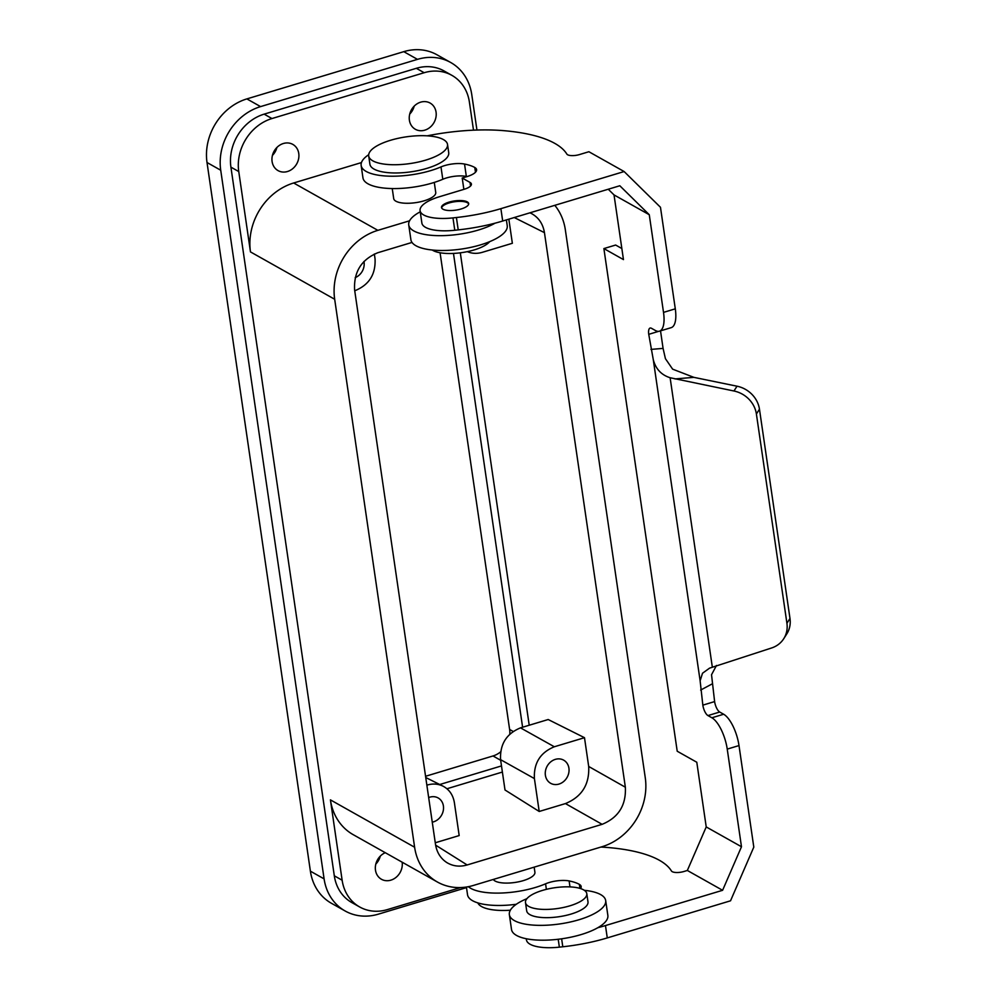 <?xml version="1.0" encoding="UTF-8"?>
<svg xmlns="http://www.w3.org/2000/svg" width="997" height="997" viewBox="0 0 997 997"><rect width="100%" height="100%" fill="white"/><g stroke="black" fill="none" stroke-linecap="round" stroke-linejoin="round"><path stroke-width="1.5" d="M334.307 875.802L342.133 880.214A44.254 38.123 119.4 0 0 359.668 906.971L351.829 902.572A44.254 38.123 119.4 0 1 334.307 875.802L230.918 167.147A44.254 38.123 -60.6 0 1 264.13 114.144L271.969 118.543L424.174 72.719A44.254 38.123 -60.6 0 1 451.878 75.348A44.254 38.123 -60.6 0 1 469.4 102.105L473.5 130.171M342.133 880.214L330.418 799.868A57.527 49.563 119.4 0 0 353.2 834.663L437.409 882.021A57.527 49.563 119.4 0 0 473.425 885.436L602.088 846.702A57.527 49.563 119.4 0 0 645.271 777.785L565.336 229.809A57.527 49.563 119.4 0 0 554.793 205.332M330.418 799.868L414.615 847.238L334.68 299.262A57.527 49.563 119.4 0 1 377.863 230.344L409.58 220.798M361.45 162.573L293.654 182.987A57.527 49.563 119.4 0 0 250.471 251.905L238.757 171.559A44.254 38.123 -60.6 0 1 271.969 118.543M385.266 852.697A15.042 12.961 119.4 0 0 375.483 870.169A15.042 12.961 119.4 0 0 381.44 879.267A15.042 12.961 119.4 0 0 396.096 877.323A15.042 12.961 119.4 0 0 402.152 862.193M412.01 242.433L377.838 252.715C361.45 259.469 353.698 271.845 354.596 289.815L435.502 844.397C436.798 852.41 440.574 858.454 446.806 862.555C452.962 866.268 459.742 867.066 467.157 864.96L602.113 824.332C618.501 817.577 626.241 805.202 625.356 787.219L544.449 232.65C542.954 223.727 538.53 217.309 531.202 213.395L529.943 212.822M414.615 847.238A57.527 49.563 119.4 0 0 437.409 882.021M432.262 822.176A13.273 11.441 119.4 0 0 433.433 821.877A13.273 11.441 119.4 0 0 443.266 810.623A13.273 11.441 119.4 0 0 438.144 797.949A13.273 11.441 119.4 0 0 429.832 797.164A13.273 11.441 119.4 0 0 428.673 797.575M426.853 785.15L427.252 785.038C432.86 783.418 438.119 783.792 443.029 786.159C449.311 789.512 453.099 795.02 454.383 802.66L459.181 835.573L435.265 842.777M355.194 277.64A13.273 11.441 119.4 0 0 363.942 261.463M354.733 290.738L355.119 290.625C369.164 284.83 375.807 274.237 375.046 258.821L374.349 254.023M508.844 219.166L512.358 243.28L482.212 252.353C476.965 253.874 472.005 253.637 467.319 251.643M555.354 759.365A13.273 11.441 119.4 0 0 545.521 770.619A13.273 11.441 119.4 0 0 550.656 783.293A13.273 11.441 119.4 0 0 558.968 784.078A13.273 11.441 119.4 0 0 568.788 772.825A13.273 11.441 119.4 0 0 563.666 760.15A13.273 11.441 119.4 0 0 555.354 759.365M584.491 737.693L548.188 719.522L520.509 727.86C506.464 733.655 499.821 744.261 500.581 759.664L534.404 778.57C533.644 763.154 540.287 752.561 554.332 746.765L584.491 737.693L588.691 766.469L625.356 787.219M534.404 778.57L539.203 811.471L565.436 803.582C581.824 796.827 589.576 784.452 588.691 766.469M500.581 759.664L505.005 789.985L539.203 811.471M446.943 788.752L502.388 772.052M424.174 72.719L416.335 68.307L264.13 114.144M460.527 887.579L387.372 909.6A44.254 38.123 119.4 0 1 359.668 906.971M608.257 189.231L614.027 194.914L649.271 214.729L619.81 185.754L502.687 221.022L500.88 208.66A88.509 29.985 171.7 0 1 456.414 217.52L452.974 217.894A35.406 11.989 171.7 0 1 420.073 210.654A35.406 11.989 171.7 0 1 439.44 196.733L464.153 189.28A13.273 4.499 171.7 0 0 471.407 184.071A13.273 4.499 171.7 0 0 470.036 182.439L462.209 178.027L463.867 189.368M529.22 725.243L460.302 252.814M416.335 68.307A44.254 38.123 -60.6 0 1 444.039 70.937L451.878 75.348M476.94 130.046L471.768 94.628A53.103 45.75 -60.6 0 0 450.731 62.512A53.103 45.75 -60.6 0 0 417.481 59.359L260.578 106.604L246.87 98.902A53.103 45.75 -60.6 0 0 207.015 162.511L310.391 871.166A53.103 45.75 -60.6 0 0 331.428 903.282L345.136 910.984A53.103 45.75 -60.6 0 1 324.1 878.88L310.391 871.166M324.1 878.88L220.723 170.225A53.103 45.75 -60.6 0 1 260.578 106.604M466.496 887.617L378.386 914.149A53.103 45.75 -60.6 0 1 345.136 910.984M453.473 253.425L522.602 727.237M501.491 765.92L439.739 784.514M276.892 147.481A15.042 12.961 -60.6 0 1 272.43 155.407M414.179 106.143A15.042 12.961 -60.6 0 1 409.73 114.069M440.076 252.752L509.617 729.455L513.143 731.437M500.581 751.9A22.121 19.068 119.4 0 1 493.017 755.963L425.557 776.277M509.803 734.153A22.121 19.068 119.4 0 0 509.617 729.455M380.268 856.136A15.042 12.961 -60.6 0 1 375.819 864.063M417.481 59.359L403.785 51.657L246.87 98.902M403.785 51.657A53.103 45.75 -60.6 0 1 437.022 54.81L450.731 62.512M462.209 178.027L466.92 176.619A17.697 5.994 171.7 0 0 476.603 169.652A17.697 5.994 171.7 0 0 474.771 167.484L475.469 172.257M272.094 161.514A15.042 12.961 119.4 0 0 278.051 170.612A15.042 12.961 119.4 0 0 292.744 168.655A15.042 12.961 119.4 0 0 298.764 153.488A15.042 12.961 119.4 0 0 292.806 144.391A15.042 12.961 119.4 0 0 289.566 143.182A15.042 12.961 119.4 0 0 272.094 161.514M436.063 112.15A15.042 12.961 119.4 0 0 430.106 103.052A15.042 12.961 119.4 0 0 415.425 105.009A15.042 12.961 119.4 0 0 409.393 120.176A15.042 12.961 119.4 0 0 415.35 129.274A15.042 12.961 119.4 0 0 430.031 127.317A15.042 12.961 119.4 0 0 436.063 112.15M716.482 665.46L711.534 674.732L714.612 701.589A8.848 3.352 73.2 0 0 719.722 712.032L723.648 714.238A26.558 10.045 73.2 0 1 739.001 745.569L753.807 847.114L730.527 900.802L607.273 937.915A88.509 29.985 171.7 0 1 562.794 946.776L559.367 947.15A35.406 11.989 171.7 0 1 526.453 939.909L526.291 938.738M489.701 241.635A30.982 10.493 171.7 0 1 474.161 249.923A30.982 10.493 171.7 0 1 432.249 250.023M649.271 214.729L663.516 312.385A26.558 10.045 -106.8 0 1 659.428 331.191L671.193 327.652A26.558 10.045 -106.8 0 0 675.293 308.833L663.516 312.385M500.88 208.66L624.134 171.546L660.475 207.289L675.293 308.833M434.281 182.426L435.739 192.458A21.236 7.191 171.7 0 1 424.124 200.808A21.236 7.191 171.7 0 1 393.703 198.59L392.245 188.558M493.291 879.454A21.236 7.191 -8.3 0 0 523.3 880.625A21.236 7.191 -8.3 0 0 534.915 872.275L534.168 867.153M372.816 160.841A39.83 13.497 171.7 0 1 368.703 155.956A39.83 13.497 171.7 0 1 398.115 138.321A39.83 13.497 171.7 0 1 443.416 139.58A39.83 13.497 171.7 0 1 447.528 144.453A39.83 13.497 171.7 0 1 418.117 162.087A39.83 13.497 171.7 0 1 372.816 160.841M624.134 171.546L588.891 151.731L579.369 154.597A8.848 3.003 171.7 0 1 566.844 154.074A139.842 47.37 171.7 0 0 503.672 130.657A106.205 35.979 171.7 0 0 427.202 135.829M510.352 910.211A39.83 13.497 171.7 0 1 481.601 906.572A39.83 13.497 171.7 0 1 477.837 902.883M687.344 870.468L706.225 826.937L741.481 846.752L722.601 890.296L687.344 870.468L683.954 871.49A8.848 3.003 171.7 0 1 671.43 870.967A139.842 47.37 171.7 0 0 608.257 847.55A106.205 35.979 171.7 0 0 600.855 847.064M579.942 888.377L579.357 884.376A49.563 16.787 171.7 0 0 569.125 880.937A17.697 5.994 171.7 0 0 545.571 883.816A48.679 16.488 171.7 0 1 468.366 886.694M579.357 884.376A17.697 5.994 171.7 0 1 581.176 886.545A17.697 5.994 171.7 0 1 580.553 888.564M584.342 890.309A48.679 16.488 171.7 0 1 605.69 900.578L607.858 915.408A48.679 16.488 171.7 0 1 597.826 927.709A48.679 16.488 171.7 0 1 581.226 934.55A48.679 16.488 171.7 0 1 511.511 929.466L509.355 914.623A48.679 16.488 171.7 0 1 526.877 898.696M722.601 890.296L605.466 925.565A88.509 29.985 171.7 0 1 597.826 927.709M516.309 904.267A48.679 16.488 171.7 0 1 467.531 894.733L466.409 887.031M741.481 846.752L727.237 749.108A26.558 10.045 73.2 0 0 711.87 717.778L707.957 715.572A8.848 3.352 73.2 0 1 702.835 705.141L700.131 680.801L653.284 359.68L648.748 334.331A8.848 3.352 -106.8 0 1 650.106 328.05A8.848 3.352 -106.8 0 1 651.465 328.287L655.378 330.493A26.558 10.045 -106.8 0 0 659.428 331.191M605.69 900.578A48.679 16.488 171.7 0 1 579.058 919.72A48.679 16.488 171.7 0 1 509.355 914.623M586.797 893.648L587.993 901.899A30.982 10.493 171.7 0 1 571.044 914.075A30.982 10.493 171.7 0 1 526.69 910.834L525.481 902.597A30.982 10.493 171.7 0 1 542.43 890.421A30.982 10.493 171.7 0 1 586.797 893.648A30.982 10.493 171.7 0 1 569.848 905.837A30.982 10.493 171.7 0 1 525.481 902.597M614.027 194.914L623.461 259.594L603.883 248.577L677.212 751.227L696.791 762.244L706.225 826.937M603.883 248.577L615.648 245.038L621.841 248.527M660.525 330.867L663.08 348.402L650.941 349.399M700.131 680.801L702.511 673.237L709.552 668.152L771.441 648.025A26.558 23.978 -147.5 0 0 783.729 638.728L786.795 633.918A26.558 23.978 -147.5 0 0 789.985 618.464L759.465 409.194A26.558 23.978 32.5 0 0 737.02 386.2L693.875 377.352L672.639 369.164L665.423 358.683L663.08 348.402M737.02 386.2L733.954 390.998L670.121 377.738C661.323 374.959 655.714 368.94 653.284 359.68M733.954 390.998A26.558 23.978 32.5 0 1 756.399 414.004L786.92 623.275A26.558 23.978 -147.5 0 1 783.729 638.728M502.687 221.022A88.509 29.985 171.7 0 1 495.048 223.178A88.509 29.985 171.7 0 1 458.209 229.883L454.782 230.257A35.406 11.989 171.7 0 1 421.868 223.004L420.073 210.654M442.793 179.273L440.986 166.923A48.679 16.488 171.7 0 1 390.425 176.195A48.679 16.488 171.7 0 1 361.151 165.477L362.945 177.827A48.679 16.488 171.7 0 0 392.232 188.558A48.679 16.488 171.7 0 0 442.793 179.273A17.697 5.994 171.7 0 1 466.334 176.407A49.563 16.787 171.7 0 1 467.095 176.556M447.528 144.453L448.725 152.691A39.83 13.497 171.7 0 1 419.313 170.325A39.83 13.497 171.7 0 1 374.012 169.079A39.83 13.497 171.7 0 1 369.899 164.193L368.703 155.956M467.257 201.88A13.721 4.649 171.7 0 1 468.677 203.562A13.721 4.649 171.7 0 1 458.545 209.632A13.721 4.649 171.7 0 1 442.942 209.196A13.721 4.649 171.7 0 1 441.521 207.526A13.721 4.649 171.7 0 1 451.653 201.444A13.721 4.649 171.7 0 1 467.257 201.88M361.151 165.477A48.679 16.488 171.7 0 1 368.691 154.709M440.986 166.923A17.697 5.994 171.7 0 1 464.54 164.044A49.563 16.787 171.7 0 1 474.771 167.484M441.646 207.924A13.721 4.649 171.7 0 1 452.364 202.142A13.721 4.649 171.7 0 1 467.381 202.703A13.721 4.649 171.7 0 1 468.677 203.974M495.048 223.178A48.679 16.488 171.7 0 1 478.448 230.02A48.679 16.488 171.7 0 1 408.733 224.923A48.679 16.488 171.7 0 1 420.236 211.813M506.389 219.913L507.236 225.708A48.679 16.488 171.7 0 1 480.604 244.851A48.679 16.488 171.7 0 1 410.901 239.754L408.733 224.923M230.918 167.147L238.757 171.559M250.471 251.905L334.68 299.262M544.449 232.65L514.253 217.545M467.157 864.96L435.614 845.144M565.436 803.582L602.113 824.332M470.036 182.439L470.559 186.015M520.509 727.86L554.332 746.765M493.017 755.963L500.668 760.275M220.723 170.225L207.015 162.511M293.654 182.987L377.863 230.344M545.571 883.816L546.381 889.336M605.466 925.565L607.273 937.915M739.001 745.569L727.237 749.108M561.635 938.813L562.794 946.776M569.125 880.937L569.985 886.894M559.367 947.15L558.208 939.261M719.722 712.032L707.957 715.572M714.612 701.589L702.835 705.141M712.032 683.979L700.642 690.061M723.648 714.238L711.87 717.778M693.875 377.352L674.994 378.922M759.465 409.194L756.399 414.004M789.985 618.464L786.92 623.275M712.307 666.968L670.121 377.738M658.643 331.34L648.748 334.331M452.974 217.894L454.782 230.257M458.209 229.883L456.414 217.52M466.334 176.407L464.54 164.044M443.029 786.159L425.744 777.51"/></g></svg>
